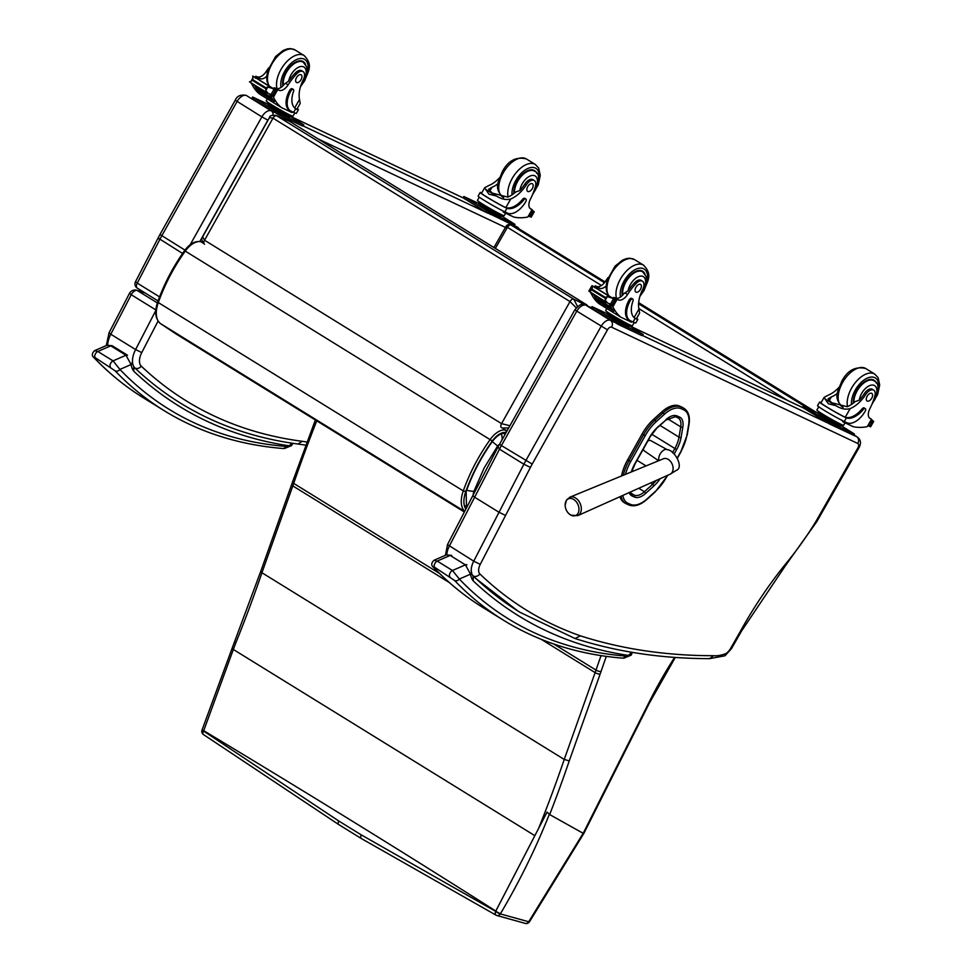 <?xml version="1.0" encoding="UTF-8"?>
<svg xmlns="http://www.w3.org/2000/svg" width="972" height="972" viewBox="0 0 972 972"><rect width="100%" height="100%" fill="white"/><g stroke="black" fill="none" stroke-linecap="round" stroke-linejoin="round"><path stroke-width="1.46" d="M516.205 227.448A3.742 3.11 115.3 0 1 516.472 227.557A3.742 3.11 115.3 0 1 516.727 227.703A3.742 2.066 -58.3 0 1 516.849 227.764L516.849 227.764A3.742 2.066 -58.3 0 1 516.946 227.837M495.368 248.407L507.372 227.399A3.742 2.066 -58.3 0 1 511.102 225.042A3.742 3.11 -64.7 0 0 510.847 224.897A3.742 3.742 0 0 0 505.999 226.427L601.449 285.489M510.847 224.897L516.472 227.557A3.742 3.742 0 0 1 516.849 227.764L604.924 282.159M502.038 439.66A11.214 9.222 -75.5 0 0 501.321 433.889M473.157 495.015A11.336 6.269 -58.3 0 1 473.972 491.237A11.214 3.463 -160.7 0 1 466.669 490.167M577.55 306.545L573.735 299.145A3.742 2.066 121.7 0 0 570.005 301.563L576.25 307.82M509.863 425.712L501.552 423.646A3.742 2.066 121.7 0 0 501.491 427.668M502.281 428.081L508.635 427.899M588.364 306.35L573.735 299.145L276.024 115.364M290.057 121.609L276.109 115.401C271.674 115.024 269.463 115.765 269.475 117.624L272.998 118.147A3.742 2.066 -58.3 0 1 276.728 115.729L290.057 121.609L587.052 305.038M204.557 240.23L202.65 236.804C201.083 238.298 201.69 240.789 204.497 244.251A3.742 2.066 -58.3 0 1 204.557 240.23L272.998 118.147L570.005 301.563L501.552 423.646L204.557 240.23M645.25 435.626L643.61 434.739L629.03 460.764L630.67 461.651L645.25 435.626A32.781 18.116 -58.3 0 1 656.319 421.581L664.496 414.193A25.296 13.985 -58.3 0 1 681.165 408.69L683.498 409.71A25.284 13.973 -58.3 0 1 688.613 424.873L686.888 435.152A32.769 18.116 -58.3 0 1 680.959 451.385L677.508 457.533M681.761 407.074L679.44 406.041L681.761 407.074A26.633 14.726 -58.3 0 1 682.769 407.596L684.203 408.483A26.633 14.726 121.7 0 0 683.194 407.948A1.349 1.118 113.8 0 1 683.498 409.71M681.165 408.69A1.349 1.118 113.8 0 0 680.874 406.928A26.633 14.726 121.7 0 0 663.305 412.723L655.128 420.111A34.129 18.869 121.7 0 0 643.61 434.739L642.176 433.852L627.596 459.878L630.658 461.664A32.769 18.116 -58.3 0 1 630.67 461.651A32.769 18.116 -58.3 0 0 625.482 474.348M621.558 475.964A34.117 18.857 -58.3 0 1 627.596 459.878M664.496 414.193L661.871 411.836L653.694 419.224L656.319 421.581M661.871 411.836A26.633 14.726 -58.3 0 1 679.44 406.041M621.059 496.218A26.645 14.726 121.7 0 0 625.506 503.399L624.073 502.512A26.645 14.726 -58.3 0 1 619.966 496.704M642.176 433.852A34.129 18.869 -58.3 0 1 653.694 419.224M565.971 509.255A9.1 6.427 66.8 0 1 565.169 505.549A9.1 6.427 66.8 0 1 572.241 498.758A9.1 6.427 66.8 0 1 578.935 510.3A9.1 6.427 66.8 0 1 570.649 515.002A9.1 6.427 66.8 0 1 568.486 513.277L570.843 515.148L577.733 515.646A10.036 7.096 -113.2 0 0 580.223 503.654A10.036 7.096 -113.2 0 0 569.823 497.202L566.457 500.106L565.157 505.428M643.452 448.833A6.075 3.353 121.7 0 0 644.46 450.996L658.615 460.752M659.028 460.582A7.011 3.876 -58.3 0 1 658.822 457.508A7.011 3.876 -58.3 0 1 662.333 451.215A7.011 3.876 -58.3 0 1 667.229 449.684L650.839 440.656A6.075 3.353 121.7 0 0 647.802 441.069M505.562 515.476L499.025 512.28L473.728 561.172L480.253 564.368L530.445 467.374L523.884 464.239L499.499 449.173L498.624 447.728M446.828 554.684A14.957 8.274 -58.3 0 1 449.331 546.106L474.64 497.214L472.793 495.708L497.664 447.642L574.78 309.91C579.385 304.358 583.03 302.754 585.715 305.099L591.377 307.76M613.636 321.853L610.477 320.359A5.237 4.35 115.3 0 1 611.595 327.187L857.802 443.475A5.237 4.35 115.2 0 0 856.684 436.647A9.356 5.164 121.7 0 1 856.964 436.805C861.083 439.599 861.557 443.584 858.398 448.772L857.62 448.371L816.006 521.284A201.544 111.403 -58.3 0 1 785.4 564.222A261.128 144.33 121.7 0 0 740.725 630.707L730.616 648.397A9.72 5.37 -58.3 0 1 726.193 653.415L724.82 655.821L709.669 658.639L713.472 655.699A1192.255 658.98 -58.3 0 1 580.381 635.834L575.047 638.519L520.008 612.324A897.581 496.109 121.7 0 1 473.121 575.874A5.237 4.338 -46.1 0 0 479.864 573.917A9.72 5.37 -58.3 0 1 480.253 564.368M858.398 448.772L816.796 521.648L785.741 565.242L785.4 564.222M730.616 648.397L731.454 648.701L741.575 630.986L740.725 630.707M520.02 229.72L517.748 227.302A9.356 5.164 121.7 0 0 517.469 227.156A4.933 4.107 115.2 0 1 519.012 229.1M182.578 253.461L158.12 238.006L135.521 281.686L137.246 283.095A4.933 2.734 121.7 0 0 137.307 288.149L158.047 300.956M306.897 442.005A1192.559 659.15 -58.3 0 1 302.231 441.3L297.991 444.022M837.463 393.32A26.074 14.41 -58.3 0 1 831.352 396.928L828.095 398.848L831.655 402.7L847.232 406.733A26.074 14.41 -58.3 0 0 855.178 401.618L859.284 400.148A26.074 14.41 -58.3 0 0 864.29 393.696L865.663 394.547A26.074 14.41 -58.3 0 1 850.208 408.568C845.883 409.892 841.084 408.908 835.811 405.628L828.363 403.793L825.107 399.018L835.811 405.628M825.107 399.018L824.135 397.329L828.375 395.094A26.074 14.41 121.7 0 0 838.909 387.427M865.287 408.629L864.169 407.948A2.345 1.3 -58.3 0 0 862.152 408.811A21.202 11.713 -58.3 0 1 845.263 417.219L845.676 417.608A16.961 0.875 -150.3 0 1 829.128 408.495A16.961 0.875 -150.3 0 1 819.603 402.104L817.561 405.676A16.961 0.875 29.7 0 0 827.609 412.395A16.961 0.875 29.7 0 0 844.316 421.52L846.928 422.747A18.359 10.145 121.7 0 0 865.226 411.18A2.345 1.3 121.7 0 0 865.287 408.629A2.345 1.3 121.7 0 0 863.27 409.491A21.202 11.713 121.7 0 1 846.381 417.911L844.316 421.52M845.676 417.608L846.381 417.911M819.603 402.104A16.961 0.875 -150.3 0 1 821.146 402.554M869.43 417.972L871.653 419.588L867.267 426.635A79.51 43.947 -58.3 0 1 853.173 426.659L842.7 421.714L843.137 420.949M871.41 420.001L873.67 421.386L872.88 421.569A6.294 3.487 -58.3 0 1 872.455 421.083L872.321 420.985M871.544 419.758L873.67 421.386L870.535 426.866L873.5 421.763M870.693 426.659L870.122 426.416A6.294 3.487 -58.3 0 0 869.43 426.38L869.733 426.368M844.559 416.927A15.394 0.802 -150.3 0 1 829.566 408.653A15.394 0.802 -150.3 0 1 820.963 402.882L824.135 397.329M840.974 425.141L840.416 426.113L833.867 423.014L822.591 416.526L817.853 413.124L818.363 412.225M833.867 423.014L834.426 422.042M822.591 416.526L823.138 415.554M841.363 424.509L841.011 425.116A13.049 0.68 -150.3 0 1 829.359 419.236A13.049 0.68 -150.3 0 1 818.363 412.177L818.703 411.569M869.43 426.38L872.394 421.022M865.663 394.547A8.238 4.556 -58.3 0 1 873.731 390.149A8.238 4.556 -58.3 0 1 874.703 396.491A41.225 22.793 -58.3 0 1 869.867 408.702A9.623 5.322 -58.3 0 0 870.025 418.458L870.037 418.47A9.623 5.322 -58.3 0 1 870.025 418.458M871.532 419.272L871.483 419.248A52.998 29.294 -58.3 0 1 870.037 418.47M845.033 422.82L843.611 425.311A15.394 0.802 -150.3 0 1 829.845 418.361A15.394 0.802 -150.3 0 1 816.881 410.038L818.74 406.782M840.78 425.469L854.449 434.034L853.708 435.335L829.651 424.035L802.532 407.438L803.273 406.138L817.926 412.991M854.449 434.034L830.392 422.735L803.273 406.138M810.842 410.488L805.849 407.645L810.842 410.488M829.408 421.957L824.414 419.114L829.408 421.957M851.472 432.37L846.478 429.527L851.472 432.37M853.307 403.173A16.828 9.307 -58.3 0 1 856.672 390.525A16.828 9.307 -58.3 0 1 873.962 380.198A16.828 9.307 -58.3 0 1 876.258 383.029M864.29 393.696A8.238 4.556 -58.3 0 1 872.358 389.298L873.731 390.149M871.702 398.265A4.483 2.479 121.7 0 0 871.811 393.381A4.483 2.479 121.7 0 0 867.34 395.896A4.483 2.479 121.7 0 0 867.097 401.023A4.483 2.479 121.7 0 0 871.702 398.265M636.636 318.318A16.961 0.875 -150.3 0 1 637.814 319.411A16.961 0.875 -150.3 0 1 635.724 318.707L634.607 318.026A15.394 0.802 -150.3 0 0 636.453 318.634L639.625 313.081L638.956 309.06A26.074 14.41 -58.3 0 1 642.674 289.486A8.238 4.556 -58.3 0 0 642.504 281.2A8.238 4.556 -58.3 0 0 635.737 283.885L634.352 283.034A8.238 4.556 -58.3 0 1 641.131 280.349L642.504 281.2M635.724 318.707L635.129 318.391A21.202 11.713 121.7 0 0 635.129 318.391A21.202 11.713 121.7 0 1 632.991 300.992A2.345 1.3 121.7 0 0 632.748 299.06A2.345 1.3 121.7 0 0 630.342 300.506A18.359 10.145 121.7 0 0 629.905 320.481A18.359 10.145 121.7 0 0 630.464 320.772L633.064 322.011A16.961 0.875 29.7 0 0 635.773 322.996L637.814 319.411M631.873 321.453L631.448 322.206L620.974 317.261A79.51 43.947 -58.3 0 1 612.895 306.751L611.935 304.977M609.614 303.774A1.762 0.972 121.7 0 0 609.687 304.406A79.51 43.947 121.7 0 0 613.794 311.234L613.587 310.979M609.201 303.689A79.51 43.947 121.7 0 0 613.539 311.076M594.342 295.379A79.51 43.947 121.7 0 0 595.484 297.602M596.176 298.769A79.51 43.947 121.7 0 0 596.213 298.829L596.589 299.376M594.086 295.221A79.51 43.947 121.7 0 0 595.399 297.748M591.122 293.386A79.51 43.947 121.7 0 0 599.141 303.774L620.974 317.261M610.781 307.006L611.121 307.614A79.51 43.947 121.7 0 1 610.781 307.006L595.848 298.173M611.497 308.233L611.862 308.804A79.51 43.947 121.7 0 1 611.497 308.233L596.225 298.805M612.263 309.4L612.652 309.947A79.51 43.947 121.7 0 1 612.263 309.4L611.546 308.962M635.737 283.885A41.225 22.793 -58.3 0 0 627.535 294.504A9.623 5.322 -58.3 0 1 618.654 299.996A52.998 29.294 -58.3 0 1 617.111 299.376L613.976 299.643M617.062 299.34L614.085 297.505A1.762 0.972 121.7 0 0 612.639 298.173M591.997 285.671L612.287 298.197L607.269 296.618L605.24 297.359L592.3 289.364L591.997 285.671M589.044 290.786L591.839 285.877M604.839 298.076L591.887 290.081L588.874 291.15L607.67 303.082L605.216 300.226L605.24 297.359M629.905 320.481L628.787 319.788A18.359 10.145 -58.3 0 1 629.224 299.813A2.345 1.3 -58.3 0 1 631.63 298.38L632.748 299.06M614.085 297.505A52.998 29.294 121.7 0 0 615.677 298.161A9.623 5.322 121.7 0 0 623.927 293.605L628.131 290.689A41.225 22.793 -58.3 0 1 634.352 283.034M610.27 303.957L612.348 305.22A6.294 3.487 121.7 0 0 611.923 304.734L614.693 299.886L612.287 298.197M607.67 303.082L611.68 304.552M612.409 305.281L615.385 299.923A6.294 3.487 121.7 0 1 614.693 299.886L613.308 299.133L610.501 304.029M630.111 325L629.163 326.592L622.615 323.506L611.339 317.018L606.601 313.616L607.111 312.717M611.339 317.018L611.886 316.046A13.049 0.68 -150.3 0 1 607.111 312.668L607.451 312.061M622.615 323.506L623.173 322.534M629.759 325.608A13.049 0.68 -150.3 0 1 623.489 322.704A13.049 0.68 -150.3 0 1 611.886 316.034M591.255 292.937L606.528 302.377M593.066 286.169A6.294 3.487 121.7 0 0 593.102 286.157L615.507 299.947M608.01 277.591A41.225 22.793 121.7 0 0 605.702 281.017A9.623 5.322 121.7 0 1 596.82 286.509A52.998 29.294 121.7 0 1 595.277 285.89L594.354 286.886M596.747 288.368A1.762 0.972 121.7 0 1 598.205 287.7A52.998 29.294 121.7 0 0 599.785 288.344A9.623 5.322 121.7 0 0 606.078 286.011M598.205 287.7L595.229 285.865L594.791 287.797M591.887 290.081L592.3 289.364M634.218 322.534L632.359 325.79A15.394 0.802 -150.3 0 1 629.905 324.903A15.394 0.802 -150.3 0 1 611.267 314.515A15.394 0.802 -150.3 0 1 605.629 310.53L606.783 308.489M629.528 325.96L643.197 334.514L619.14 323.214L592.021 306.63L606.674 313.482M635.627 330.164L640.621 333.007L635.554 330.298M613.575 319.752L618.569 322.595L613.502 319.873M595.01 308.282L600.003 311.125L594.937 308.416M643.197 334.514L641.86 335.595L618.399 324.514L592.653 308.889L591.28 307.917L592.021 306.63M645.031 274.08A16.828 9.307 121.7 0 0 642.735 271.249A16.828 9.307 121.7 0 0 628.532 277.142A16.828 9.307 121.7 0 0 622.274 295.537M635.98 287.19A4.483 2.479 121.7 0 0 635.87 292.074A4.483 2.479 121.7 0 0 640.341 289.559A4.483 2.479 121.7 0 0 640.584 284.432A4.483 2.479 121.7 0 0 635.98 287.19M498.041 183.696A26.074 14.41 -58.3 0 1 491.917 187.304L488.661 189.224L492.221 193.076L507.809 197.109A26.074 14.41 -58.3 0 0 515.743 191.994L519.85 190.524A26.074 14.41 -58.3 0 0 524.856 184.073L526.241 184.923A26.074 14.41 -58.3 0 1 510.774 198.944C506.461 200.268 501.661 199.284 496.376 196.004L488.928 194.169L485.672 189.394L496.376 196.004M485.672 189.394L484.712 187.705L488.94 185.47A26.074 14.41 121.7 0 0 499.487 177.803M525.852 199.005L524.734 198.324A2.345 1.3 -58.3 0 0 522.717 199.187A21.202 11.713 -58.3 0 1 505.841 207.595L506.254 207.984A16.961 0.875 -150.3 0 1 489.694 198.871A16.961 0.875 -150.3 0 1 480.168 192.48L478.127 196.052A16.961 0.875 29.7 0 0 488.187 202.771A16.961 0.875 29.7 0 0 504.881 211.896L507.493 213.123A18.359 10.145 121.7 0 0 525.803 201.556A2.345 1.3 121.7 0 0 525.852 199.005A2.345 1.3 121.7 0 0 523.835 199.868A21.202 11.713 121.7 0 1 506.947 208.287L504.881 211.896M506.254 207.984L506.947 208.287M480.168 192.48A16.961 0.875 -150.3 0 1 481.723 192.93M529.995 208.348L532.219 209.964L527.832 217.011A79.51 43.947 -58.3 0 1 513.738 217.035L503.265 212.09L503.703 211.325M531.988 210.377L534.236 211.762L533.458 211.945A6.294 3.487 -58.3 0 1 533.033 211.459L532.887 211.361M532.121 210.134L534.236 211.762L531.113 217.242L534.065 212.139M505.136 207.303A15.394 0.802 -150.3 0 1 490.131 199.029A15.394 0.802 -150.3 0 1 481.541 193.258L484.712 187.705M529.023 215.553L530.007 216.756A6.294 3.487 -58.3 0 1 530.688 216.792L534.114 212.066M501.54 215.517L500.981 216.489L494.432 213.39L483.157 206.902L478.418 203.5L478.929 202.601M494.432 213.39L494.991 212.418M483.157 206.902L483.716 205.93M501.929 214.885L501.588 215.492A13.049 0.68 -150.3 0 1 489.924 209.612A13.049 0.68 -150.3 0 1 478.929 202.553L479.281 201.945M529.886 216.088L532.972 211.398M526.241 184.923A8.238 4.556 -58.3 0 1 534.308 180.525A8.238 4.556 -58.3 0 1 535.28 186.867A41.225 22.793 -58.3 0 1 530.445 199.078A9.623 5.322 -58.3 0 0 530.591 208.834A9.623 5.322 -58.3 0 1 530.591 208.834A52.998 29.294 -58.3 0 0 532.048 209.624L532.109 209.648M505.598 213.196L504.176 215.687A15.394 0.802 -150.3 0 1 490.423 208.737A15.394 0.802 -150.3 0 1 477.446 200.414L479.305 197.158M517.748 227.302L485.696 211.884L463.109 197.814L463.851 196.514L478.491 203.367M501.345 215.845L515.026 224.411L490.957 213.111L463.851 196.514M471.42 200.864L466.426 198.021L471.42 200.864M489.985 212.333L484.992 209.49L489.985 212.333M512.037 222.746L507.044 219.903L512.037 222.746M513.872 193.55A16.828 9.307 -58.3 0 1 517.238 180.901A16.828 9.307 -58.3 0 1 534.527 170.574A16.828 9.307 -58.3 0 1 536.823 173.405M524.856 184.073A8.238 4.556 -58.3 0 1 532.923 179.674L534.308 180.525M532.279 188.641A4.483 2.479 121.7 0 0 532.389 183.757A4.483 2.479 121.7 0 0 527.918 186.272A4.483 2.479 121.7 0 0 527.662 191.387A4.483 2.479 121.7 0 0 532.279 188.641M297.201 108.694A16.961 0.875 -150.3 0 1 298.38 109.787A16.961 0.875 -150.3 0 1 296.29 109.083L295.172 108.402A15.394 0.802 -150.3 0 0 297.019 109.01L300.19 103.457L299.522 99.436A26.074 14.41 -58.3 0 1 303.252 79.862A8.238 4.556 -58.3 0 0 303.082 71.576A8.238 4.556 -58.3 0 0 296.302 74.261L294.929 73.41A8.238 4.556 -58.3 0 1 301.697 70.725L303.082 71.576M296.29 109.083L295.695 108.767A21.202 11.713 121.7 0 1 293.556 91.368A2.345 1.3 121.7 0 0 293.325 89.436A2.345 1.3 121.7 0 0 290.907 90.882A18.359 10.145 121.7 0 0 290.47 110.857A18.359 10.145 121.7 0 0 291.029 111.148L293.629 112.388A16.961 0.875 29.7 0 0 296.339 113.372L298.38 109.787M292.451 111.829L292.013 112.582L281.54 107.637A79.51 43.947 -58.3 0 1 273.46 97.127L272.5 95.353M270.192 94.15A1.762 0.972 121.7 0 0 270.265 94.782A79.51 43.947 121.7 0 0 274.359 101.61L274.165 101.355M269.766 94.065A79.51 43.947 121.7 0 0 274.104 101.453M254.919 85.755A79.51 43.947 121.7 0 0 256.049 87.978L256.414 88.549M256.742 89.145A79.51 43.947 121.7 0 0 256.778 89.205L257.167 89.752M254.664 85.597A79.51 43.947 121.7 0 0 255.964 88.124M251.687 83.762A79.51 43.947 121.7 0 0 259.718 94.15L281.54 107.637M271.346 97.382L271.686 97.99A79.51 43.947 121.7 0 1 271.346 97.382L256.073 87.954M272.075 98.609L272.439 99.18A79.51 43.947 121.7 0 1 272.075 98.609L256.79 89.181M272.828 99.776L273.217 100.323A79.51 43.947 121.7 0 1 272.828 99.776L272.124 99.338M296.302 74.261A41.225 22.793 -58.3 0 0 288.101 84.88A9.623 5.322 -58.3 0 1 279.219 90.372A52.998 29.294 -58.3 0 1 277.688 89.752L274.541 90.019M277.627 89.716L274.663 87.881A1.762 0.972 121.7 0 0 273.205 88.549M250.946 81.441L249.488 81.867L268.236 93.458L265.781 90.603L265.818 87.735L267.847 86.994L272.865 88.574L252.744 75.998L252.866 79.74L250.946 81.441L253.012 77.833M290.47 110.857L289.364 110.164A18.359 10.145 -58.3 0 1 289.79 90.189A2.345 1.3 -58.3 0 1 292.208 88.756L293.325 89.436M274.663 87.881A52.998 29.294 121.7 0 0 276.242 88.537A9.623 5.322 121.7 0 0 284.492 83.981L288.708 81.065A41.225 22.793 -58.3 0 1 294.929 73.41M270.848 94.333L272.925 95.596A6.294 3.487 121.7 0 0 272.5 95.11L275.27 90.262L272.865 88.574M268.236 93.458L272.245 94.928M272.986 95.657L275.951 90.299A6.294 3.487 121.7 0 1 275.27 90.262L273.873 89.509L271.079 94.406M290.288 116.008L289.729 116.968L283.18 113.882L271.905 107.394L267.166 103.992L267.677 103.093M271.905 107.394L272.464 106.422A13.049 0.68 -150.3 0 1 267.677 103.044L268.029 102.437M283.18 113.882L283.739 112.91M290.677 115.376L290.336 115.972A13.049 0.68 -150.3 0 1 284.067 113.08A13.049 0.68 -150.3 0 1 272.464 106.41M251.821 83.313L267.093 92.753M253.631 76.545A6.294 3.487 121.7 0 0 253.68 76.533L276.072 90.323M268.588 67.967A41.225 22.793 121.7 0 0 266.279 71.393A9.623 5.322 121.7 0 1 257.386 76.885A52.998 29.294 121.7 0 1 255.855 76.266L254.919 77.262M257.325 78.744A1.762 0.972 121.7 0 1 258.771 78.076A52.998 29.294 121.7 0 0 260.362 78.72A9.623 5.322 121.7 0 0 266.656 76.387M258.771 78.076L255.806 76.241L255.369 78.173M294.795 112.91L292.924 116.166A15.394 0.802 -150.3 0 1 290.482 115.279A15.394 0.802 -150.3 0 1 271.832 104.891A15.394 0.802 -150.3 0 1 266.194 100.906L267.361 98.865M290.093 116.324L303.774 124.89L279.705 113.59L252.599 97.006L267.239 103.858M296.205 120.54L301.199 123.383L296.132 120.674M274.14 110.128L279.134 112.971L274.068 110.249M255.575 98.658L260.581 101.501L255.502 98.792M303.774 124.89L302.438 125.971L278.964 114.89L253.23 99.266L251.857 98.294L252.599 97.006M305.609 64.456A16.828 9.307 121.7 0 0 303.3 61.625A16.828 9.307 121.7 0 0 289.097 67.518A16.828 9.307 121.7 0 0 282.84 85.913M296.545 77.566A4.483 2.479 121.7 0 0 296.436 82.45A4.483 2.479 121.7 0 0 300.907 79.935A4.483 2.479 121.7 0 0 301.162 74.808A4.483 2.479 121.7 0 0 296.545 77.566M517.882 611.011L473.145 576.42L473.157 580.819L473.133 576.59M631.691 652.261L628.471 655.432L631.423 654.885L632.201 652.346M433.391 567.271A3.742 3.086 -43.7 0 0 433.427 567.308A3.742 3.086 -43.7 0 0 433.937 567.721L434.593 567.247L454.495 580.406A798.486 441.337 121.7 0 0 503.654 620.33C538.646 641.86 578.182 654.46 622.274 658.117A3.742 3.001 94.7 0 0 625.227 656.027A794.744 439.271 -58.3 0 1 459.331 579.045A3.742 3.086 136.3 0 1 454.495 580.406M446.391 554.866L450.158 555.437L465.406 564.854L470.533 574.148L459.331 579.045L452.478 570.503A3.742 2.066 121.7 0 0 449.842 573.456A3.742 2.066 121.7 0 0 449.842 576.663M466.925 564.829A3.742 2.066 -58.3 0 0 465.406 564.854L452.478 570.503L437.23 561.087L434.01 560.285C431.204 563.019 431.009 565.352 433.427 567.308C448.457 583.006 465.017 596.456 483.108 607.634A798.486 441.337 -58.3 0 1 433.937 567.721M434.593 567.247A3.742 2.066 121.7 0 1 434.593 564.027A3.742 2.066 121.7 0 1 437.23 561.087L450.158 555.437A3.742 2.066 -58.3 0 1 451.676 555.413L446.44 554.842L434.034 560.273M622.274 658.117L624 658.08A3.742 2.855 -96.8 0 0 626.211 656.015A16.074 8.882 -58.3 0 0 628.471 655.432A901.323 498.174 121.7 0 1 473.157 580.819A31.699 17.52 121.7 0 1 470.533 574.148A3.742 2.624 -9 0 0 471.578 571.925M134.039 367.44L133.723 371.183L133.699 366.966M292.159 443.208L289.036 445.808L291.539 445.638L292.876 443.305M93.968 357.647A3.742 3.086 -43.7 0 0 94.005 357.684A3.742 3.086 -43.7 0 0 94.503 358.097L95.159 357.623L115.061 370.782A798.486 441.337 121.7 0 0 164.232 410.706C199.211 432.236 238.748 444.836 282.84 448.493A3.742 3.001 94.7 0 0 285.804 446.403A794.744 439.271 -58.3 0 1 119.908 369.421A3.742 3.086 136.3 0 1 115.061 370.782M95.159 357.623A3.742 2.066 121.7 0 1 95.159 354.403A3.742 2.066 121.7 0 1 97.808 351.463L110.723 345.813A3.742 2.066 -58.3 0 1 112.254 345.789L127.502 355.205A3.742 2.066 -58.3 0 0 125.971 355.23L113.056 360.879L97.808 351.463L94.588 350.661L107.005 345.218L110.723 345.813L125.971 355.23L131.111 364.524L119.908 369.421L113.056 360.879A3.742 2.066 121.7 0 0 110.407 363.832A3.742 2.066 121.7 0 0 110.407 367.039M94.588 350.661L94.588 350.661C91.769 353.395 91.575 355.728 94.005 357.684C109.022 373.382 125.582 386.832 143.674 398.01A798.486 441.337 -58.3 0 1 94.503 358.097M282.84 448.493L284.565 448.457A3.742 2.855 -96.8 0 0 286.776 446.391A16.074 8.882 -58.3 0 0 289.036 445.808A901.323 498.174 121.7 0 1 133.723 371.183A31.699 17.52 121.7 0 1 131.111 364.524A3.742 2.624 -9 0 0 132.143 362.301M605.094 281.929L520.214 229.842M814.876 411.557L638.64 302.717M605.058 281.977L520.324 229.647M815.35 411.776L638.653 302.656M528.975 921.371L529.606 921.578L528.695 921.76L583.176 833.308L583.88 833.356L648.737 704.336L648.057 704.299L583.188 833.32L549.666 814.572L547.054 812.106L495.647 911.347A3.742 0.838 30.8 0 0 500.325 913.899L500.495 913.619C519.522 881.543 535.815 848.41 549.362 814.208M339.155 824.778A3.742 2.053 -58.2 0 1 338.851 824.657A3.742 2.053 -58.2 0 1 338.839 824.645A3.742 2.053 -58.2 0 1 338.742 820.988L203.585 731.066L233.341 649.478A694.008 7.023 110.4 0 1 235.771 643.002A853.744 471.882 121.7 0 0 261.93 572.739L292.815 485.915A3.742 1.13 -160.4 0 1 291.649 484.518L260.763 571.329L261.93 572.739L564.234 759.436A853.744 471.882 -58.3 0 1 538.61 828.375M496.182 915.223L496.182 915.223A3.742 3.742 0 0 0 496.911 915.515A3.742 3.038 -74.5 0 1 496.437 915.332A3.742 2.296 -62.2 0 1 496.182 915.223A3.742 2.296 -62.2 0 1 495.647 911.347L361.22 834.863A3149.11 424.205 26.5 0 0 338.742 820.988M202.14 729.753L232.101 648.288A3.742 0.838 20.4 0 0 232.101 648.288L234.544 641.751L235.771 643.002M338.839 824.645L203.355 734.48A3.742 1.823 125.2 0 1 203.585 731.066L201.994 730.142L203.719 730.689A3148.94 424.181 26.5 0 1 495.817 911.068A3.742 0.838 -149.3 0 0 500.495 913.619M525.269 923.4L496.911 915.515A3.742 3.038 -74.5 0 0 500.325 913.899L528.695 921.76A3.742 3.038 105.5 0 1 525.269 923.4A3.742 3.038 105.5 0 1 525.22 923.388A3.742 3.742 0 0 0 529.315 921.978L529.315 921.966M549.666 814.572A857.486 473.947 121.7 0 0 569.252 760.894L564.234 759.436L595.119 672.612A3.742 1.13 19.6 0 0 600.125 674.106A153.333 84.758 121.7 0 0 601.024 671.531A928.734 513.325 -58.3 0 1 606.321 656.392M232.101 648.288A3.742 0.838 20.4 0 0 233.341 649.478L534.819 835.653M638.859 308.598L787.514 400.403M604.487 282.706L511.102 225.042L516.727 227.703L604.912 282.159M813.054 410.694L638.628 302.972L813.005 410.67M807.368 408.009L638.568 303.762M492.209 441.653A11.214 1.106 35.5 0 1 497.603 446.075A3.694 2.041 -58.3 0 1 499.341 444.471M465.394 505.95A11.214 9.343 -54.4 0 0 467.641 505.659M473.972 491.237L484.092 468.079L497.603 446.075M649.503 437.522L657.704 427.097A24.409 13.487 121.7 0 0 649.503 437.522L634.971 463.462M657.643 427.546L665.832 420.123L657.704 427.097M675.285 416.611A1.494 1.239 -66.2 0 0 677.071 415.955A16.913 9.343 121.7 0 0 665.893 419.661M634.923 463.547A24.397 13.487 121.7 0 0 631.363 471.942M675.552 416.721L677.606 417.632A1.494 1.239 -66.2 0 0 679.404 416.988L677.071 415.955M677.824 417.729A15.418 8.517 -58.3 0 1 678.189 417.936L678.189 417.936A15.418 8.517 -58.3 0 1 680.728 426.866A1.494 0.741 9.5 0 0 682.83 427.121A16.913 9.343 121.7 0 0 679.404 416.988M629.151 492.585A16.925 9.356 121.7 0 0 632.213 496.048A1.494 1.239 -66.2 0 0 631.873 494.092A15.431 8.529 -58.3 0 1 631.302 493.788L629.88 492.269M667.545 418.725L680.728 426.866L679.015 437.145A1.494 0.741 9.5 0 0 681.105 437.4L682.83 427.121M632.213 496.048L634.534 497.069A1.494 1.239 -66.2 0 0 634.206 495.113L630.828 493.448M660 425.408L679.015 437.145A22.903 12.66 -58.3 0 1 674.86 448.493L676.682 449.477A24.397 13.487 121.7 0 0 681.105 437.4M634.534 497.069A16.913 9.343 121.7 0 0 645.712 493.363L644.4 491.735A15.418 8.517 -58.3 0 1 634.206 495.113L630.05 492.561M651.823 434.265L674.86 448.493L672.478 452.745M674.179 453.96L676.682 449.477M645.712 493.363L654.01 485.842L652.686 484.214L644.4 491.735L638.774 488.272M656.282 480.423A22.38 12.369 -58.3 0 1 652.686 484.214L650.633 482.95M654.01 485.842A23.875 13.195 121.7 0 0 660.158 478.686M667.521 475.381L666.415 477.349A32.769 18.116 -58.3 0 1 655.407 491.346L647.17 498.818A25.296 13.985 -58.3 0 1 630.439 504.359L628.119 503.338A25.296 13.985 -58.3 0 1 622.845 495.416M646.04 465.904L637.012 460.327M629.018 460.777A34.117 18.857 121.7 0 0 623.319 475.235M630.439 504.359A1.349 1.118 113.8 0 1 628.823 504.942L626.746 504.031M688.613 424.873A1.349 0.668 9.5 0 0 688.99 424.509C690.205 416.939 688.601 411.593 684.203 408.483M686.888 435.152A1.349 0.668 9.5 0 0 687.265 434.788L688.99 424.509M680.959 451.385L687.265 434.788M628.119 503.338A1.349 1.118 113.8 0 1 626.503 503.921A26.645 14.726 121.7 0 1 625.506 503.399L628.945 505.003C634.473 507.007 640.536 505.076 647.121 499.231L655.359 491.759L667.861 475.223M664.119 458.553L663.463 458.76A8.42 5.954 66.8 0 1 671.531 462.866A8.42 5.954 66.8 0 1 671.749 472.927A8.42 5.954 66.8 0 1 670.097 474.227L676.33 470.363C684.276 467.568 674.422 449.781 667.229 449.684M530.445 467.374A43.388 23.984 -58.3 0 1 532.194 464.081L501.418 445.553L576.688 311.295A9.356 5.164 -58.3 0 1 586.08 305.293L610.477 320.359A9.356 5.164 121.7 0 0 601.085 326.361L525.816 460.619A48.624 26.876 121.7 0 0 523.884 464.239L499.025 512.28L474.64 497.214L499.499 449.173A48.624 26.876 -58.3 0 1 501.418 445.553L499.511 444.168M532.194 464.081L607.464 329.836L574.78 309.91M591.365 307.784L586.08 305.293A5.237 4.35 -64.7 0 0 585.715 305.099M629.589 325.839L802.69 407.596M853.756 435.262L856.684 436.647L853.938 434.946M827.087 422.662L642.626 335.534M857.802 443.475A4.119 2.272 -58.3 0 1 857.62 448.371M607.464 329.836A4.119 2.272 -58.3 0 1 611.595 327.187M726.193 653.415A50.86 28.115 -58.3 0 1 713.472 655.699M445.48 555.255L447.497 544.599L473.728 561.172A14.957 8.274 121.7 0 0 473.121 575.874M580.381 635.834A892.345 493.217 -58.3 0 1 479.864 573.917M318.111 138.935L506.947 228.128M199.843 241.481L267.883 120.139A4.41 2.442 -58.3 0 1 268.782 118.851M274.42 112.363L271.261 110.857A4.933 4.107 115.3 0 1 273.047 115.012M487.993 213.233L303.179 125.935M159.566 296.885L137.246 283.095L159.845 239.416A48.624 26.876 -58.3 0 1 161.777 235.795L237.047 101.538A9.356 5.164 -58.3 0 1 246.438 95.535L271.261 110.857A9.356 5.164 121.7 0 0 261.869 116.871L267.883 120.139M184.947 250.108L159.979 234.483L235.248 100.238L261.869 116.871L190.16 244.762M159.979 234.483L158.132 237.982A4.933 0.656 26.6 0 0 159.845 239.416M290.178 116.19L463.17 197.899M155.812 310.518L135.606 349.568L141.754 352.581L158.132 320.942M107.661 344.987A18.699 10.34 -58.3 0 1 110.784 334.234L135.606 349.568A18.699 10.34 121.7 0 0 134.889 367.963A4.933 4.082 -46.5 0 0 141.232 366.116A13.766 7.606 -58.3 0 1 141.754 352.581M302.231 441.3A896.391 495.453 -58.3 0 1 141.232 366.116M134.889 367.963A901.323 498.174 121.7 0 0 180.367 403.04C215.456 424.667 254.7 438.323 298.064 444.034L305.718 445.152M106.312 345.522L109.046 332.813L110.784 334.234L131.232 294.723L155.86 309.922M157.355 302.924L137.186 290.47L145.217 293.034M109.046 332.813L129.507 293.301L131.232 294.723A5.99 3.305 -58.3 0 1 137.186 290.47A4.933 4.07 -72.3 0 0 136.432 290.118L144.852 292.815M862.152 408.811L863.27 409.491M829.067 400.914L831.352 396.928M868.203 425.615L869.223 426.246M868.458 425.177L869.32 425.712M870.936 420.84L871.799 421.374M867.267 426.635L871.483 419.248M845.263 417.219L850.208 408.568M830.392 422.735L829.651 424.035M825.86 420.208L825.119 421.508M820.89 415.311L824.596 418.179L836.989 424.533M853.853 433.816L853.112 435.116M804.646 407.11L803.905 408.41M851.46 404.498A19.452 10.753 -58.3 0 1 855.36 389.906A19.452 10.753 -58.3 0 1 873.233 377.16A19.452 10.753 -58.3 0 1 877.23 394.097M842.712 382.324A22.441 12.405 -58.3 0 1 865.773 368.546C855.457 366.055 847.402 370.381 841.618 381.546C838.277 391.036 832.712 396.904 842.189 406.733A22.441 12.405 -58.3 0 1 842.712 382.324M847.535 406.612A22.441 12.405 -58.3 0 1 851.727 387.889A22.441 12.405 -58.3 0 1 874.788 374.123L878.105 377.671L879.696 384.997L877.667 394.486L871.908 404.34M859.284 400.148A12.563 6.95 -58.3 0 1 872.054 385.021A12.563 6.95 -58.3 0 1 874.326 399.298A12.563 6.95 -58.3 0 1 873.233 401.035M853.902 402.712A16.305 9.015 -58.3 0 1 860.9 385.69A16.305 9.015 -58.3 0 1 873.937 380.805L871.726 379.432M635.129 318.391L633.064 322.011M612.518 306.156L609.687 304.406M612.895 306.751L617.111 299.376M590.381 291.065L592.434 287.457M605.216 300.226L607.269 296.618M630.342 300.506L629.224 299.813M612.348 305.22L610.355 303.981M606.747 281.661L605.702 281.017M627.535 294.504L625.458 293.216M618.654 299.996L615.677 298.161M599.785 288.344L596.82 286.509M615.385 299.923L593.102 286.157M634.084 317.589L638.956 309.06M609.638 315.803L625.725 324.976M593.394 307.589L592.653 308.889M614.608 320.699L613.867 321.987M619.14 323.214L618.399 324.514M642.601 334.307L641.86 335.595M646.003 285.148A19.452 10.753 121.7 0 0 635.834 269.268A19.452 10.753 121.7 0 0 620.464 297.043M639.941 296.278L644.132 290.361C647.461 280.872 653.038 275.003 643.561 265.174A22.441 12.405 121.7 0 0 624.255 273.472A22.441 12.405 121.7 0 0 616.479 298.331M643.561 265.174L634.546 259.597A22.441 12.405 121.7 0 0 613.563 270.107A22.441 12.405 121.7 0 0 608.934 295.889M628.131 290.689A12.563 6.95 -58.3 0 1 641.01 276.072A12.563 6.95 -58.3 0 1 643.1 290.349A12.563 6.95 -58.3 0 1 640.876 293.556M622.809 294.966A16.305 9.015 -58.3 0 1 629.139 277.348A16.305 9.015 -58.3 0 1 642.711 271.856L646.271 276.692C645.748 280.3 649.478 275.38 643.695 290.567L640.269 295.269M522.717 199.187L523.835 199.868M489.645 191.29L491.917 187.304M528.78 215.991L529.801 216.622M531.502 211.216L532.364 211.75M527.832 217.011L532.048 209.624M505.841 207.595L510.774 198.944M490.957 213.111L490.216 214.411M486.437 210.584L485.696 211.884M481.468 205.687L485.162 208.555L497.543 214.861M514.431 224.192L513.69 225.492M465.224 197.486L464.482 198.786M512.037 194.874A19.452 10.753 -58.3 0 1 515.925 180.282A19.452 10.753 -58.3 0 1 533.798 167.536A19.452 10.753 -58.3 0 1 537.795 184.473M503.289 172.7A22.441 12.405 -58.3 0 1 526.338 158.922C516.023 156.431 507.979 160.757 502.184 171.923C498.855 181.4 493.278 187.28 502.755 197.109A22.441 12.405 -58.3 0 1 503.289 172.7M508.101 196.988A22.441 12.405 -58.3 0 1 512.305 178.265A22.441 12.405 -58.3 0 1 535.353 164.487L538.67 168.047L540.262 175.373L538.233 184.862L532.486 194.716M519.85 190.524A12.563 6.95 -58.3 0 1 532.62 175.397A12.563 6.95 -58.3 0 1 534.904 189.674A12.563 6.95 -58.3 0 1 533.798 191.411M514.467 193.088A16.305 9.015 -58.3 0 1 521.478 176.066A16.305 9.015 -58.3 0 1 534.503 171.181L532.292 169.808M295.695 108.767L293.629 112.388M273.096 96.532L270.265 94.782M273.46 97.127L277.688 89.752M265.818 87.735L252.866 79.74M265.781 90.603L267.847 86.994M290.907 90.882L289.79 90.189M272.925 95.596L270.921 94.357M265.405 88.452L252.453 80.457M267.312 72.037L266.279 71.393M288.101 84.88L286.023 83.592M279.219 90.372L276.242 88.537M260.362 78.72L257.386 76.885M275.951 90.299L253.68 76.533M294.65 107.965L299.522 99.436M270.277 106.227L286.29 115.352M253.971 97.965L253.23 99.266M275.185 111.075L274.444 112.363M279.705 113.59L278.964 114.89M303.179 124.683L302.438 125.971M306.569 75.524A19.452 10.753 121.7 0 0 296.399 59.644A19.452 10.753 121.7 0 0 281.03 87.419M300.518 86.654L304.698 80.737C308.039 71.248 313.616 65.379 304.127 55.55A22.441 12.405 121.7 0 0 284.82 63.848A22.441 12.405 121.7 0 0 277.044 88.707M304.127 55.55L295.111 49.973A22.441 12.405 121.7 0 0 274.14 60.483A22.441 12.405 121.7 0 0 269.499 86.265M288.708 81.065A12.563 6.95 -58.3 0 1 301.587 66.448A12.563 6.95 -58.3 0 1 303.677 80.725A12.563 6.95 -58.3 0 1 301.442 83.932M283.387 85.342A16.305 9.015 -58.3 0 1 289.717 67.724A16.305 9.015 -58.3 0 1 303.288 62.232L306.836 67.068C306.314 70.677 310.044 65.756 304.272 80.943L300.834 85.645M626.211 656.015A11.214 6.197 -58.3 0 1 625.227 656.027M286.776 446.391A11.214 6.197 -58.3 0 1 285.804 446.403M201.994 730.142A3.742 3.742 0 0 0 203.342 734.48A3.742 1.823 125.2 0 0 203.683 734.625M361.669 838.678A3.742 2.078 -58.4 0 1 361.365 838.557L361.365 838.557A3.742 2.078 -58.4 0 1 361.22 834.863M449.295 582.544L292.815 485.915A149.603 82.681 121.7 0 0 293.702 483.4A3.742 1.179 -161.1 0 1 292.536 481.978L291.649 484.518M439.49 573.431L293.702 483.4A932.476 515.403 -58.3 0 1 316.75 420.84M529.606 921.578L583.832 833.429M648.737 704.336L649.272 703.266L648.579 703.242A145.861 80.615 -58.3 0 1 648.057 704.299M674.592 657.4A268.564 148.437 121.7 0 0 648.579 703.242M601.048 655.626A932.476 515.403 121.7 0 0 596.006 670.097A3.742 1.179 18.9 0 0 601.024 671.531M553.773 644.011L596.006 670.097A149.603 82.681 -58.3 0 1 595.119 672.612L541.234 639.321M569.252 760.894L600.125 674.106M464.652 511.442L160.562 323.64A1.859 1.543 125.6 0 1 160.489 323.591L176.078 333.967L160.562 323.64A26.305 14.531 -58.3 0 1 158.302 302.559L158.157 301.672M507.202 430.45L505.95 430.134A18.65 10.315 121.7 0 0 490.228 439.441C478.674 455.734 469.695 472.89 463.28 490.909L158.302 302.559C164.718 284.541 173.696 267.385 185.251 251.092L184.486 250.74C173.016 266.911 164.098 283.958 157.719 301.867C154.341 311.745 155.265 318.998 160.489 323.591M506.035 432.528A16.767 9.27 121.7 0 0 492.306 440.984L185.251 251.092A18.65 10.315 -58.3 0 1 200.973 241.785L202.468 242.113M203.184 243.158L200.973 241.785L202.504 242.174M506.679 431.386L503.107 428.373M465.843 509.134A24.446 13.511 -58.3 0 1 465.758 491.65L463.28 490.909A26.305 14.531 121.7 0 0 464.725 511.321M505.464 433.561L504.662 433.609C501.188 432.917 497.129 435.468 492.5 441.252C481.189 457.205 472.404 473.996 466.147 491.613M465.758 491.65C472.076 473.899 480.921 457.01 492.294 440.972L492.5 441.252M506.048 432.504A16.791 9.283 -58.3 0 0 492.294 440.972C480.909 457.083 472.04 474.02 465.722 491.82L465.576 490.921M465.722 491.82A24.409 13.499 121.7 0 0 465.867 509.109M493.946 247.532L505.999 226.427M269.475 117.624L202.65 236.804M649.746 437.594L635.166 463.62L631.703 471.797M665.832 420.123L675.406 416.672L678.189 417.936M677.642 457.763L681.178 451.458M663.463 458.76L569.823 497.202M670.097 474.227L577.733 515.646M565.169 505.549A12.15 12.15 0 0 0 568.499 513.289M629.601 325.827L802.617 407.535M856.964 436.805L853.938 434.934M731.454 648.701L725.124 655.65M575.047 638.519C616.965 651.933 661.835 658.639 709.669 658.639M741.575 630.986L785.741 565.242M447.497 544.599L472.793 495.708M135.521 281.686A4.933 4.933 0 0 0 137.307 288.149M235.248 100.238C236.974 96.034 240.582 94.406 246.098 95.353M290.191 116.178L463.134 197.863M129.507 293.301C131.135 290.713 133.443 289.656 136.432 290.118M873.536 421.69L870.681 426.708M869.308 426.356L868.178 425.651M871.58 419.297L869.418 417.96M842.189 406.733L843.101 407.292M865.773 368.546L874.788 374.123M872.406 403.173L874.922 399.516C879.296 388.715 878.967 382.482 873.937 380.805M591.863 285.841L588.996 290.847M590.745 293.155L606.018 302.596M596.176 299.498L611.449 308.938M595.423 298.307L610.695 307.735M596.954 300.64L612.226 310.068M609.711 315.851L610.671 316.277M634.546 259.597L629.88 258.224L626.636 258.552L622.615 260.083L615.045 266.146L607.063 280.458L606.054 286.825L606.492 291.187L608.606 295.682M640.499 270.483L642.711 271.856M529.874 216.732L528.756 216.027M532.146 209.673L529.983 208.336M514.285 225.711L515.026 224.411M502.755 197.109L503.666 197.668M526.338 158.922L535.353 164.487M532.972 193.55L535.499 189.88C539.861 179.091 539.533 172.858 534.503 171.181M251.311 83.531L266.595 92.972M256.742 89.874L272.014 99.314M255.988 88.683L271.273 98.111M257.519 91.016L272.792 100.444M270.228 106.215L271.237 106.653M295.111 49.973L290.446 48.6L287.202 48.928L283.18 50.459L275.611 56.522L267.628 70.835L266.62 77.201L267.057 81.563L269.183 86.058M301.065 60.859L303.288 62.232M624 658.08L630.962 655.262M473.145 576.42L472.684 575.594M483.108 607.634L503.654 620.33M284.565 448.457L291.527 445.638M112.254 345.789L107.017 345.218M143.674 398.01L164.232 410.706M496.145 915.211L361.365 838.557L338.851 824.657M234.544 641.739L260.763 571.329M315.365 419.989L292.536 481.978M649.272 703.266L675.297 657.449M200.633 241.639C194.935 240.825 189.552 243.863 184.486 250.74M176.078 333.967L464.361 512.001M505.343 433.779L504.675 433.609M466.147 491.625L466.511 507.846"/></g></svg>
